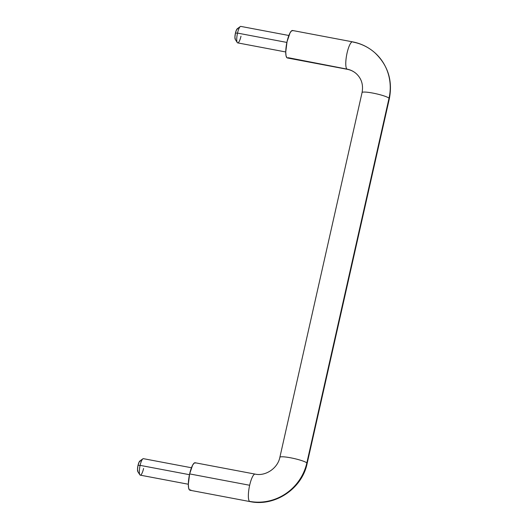 <?xml version="1.0" encoding="UTF-8"?>
<svg xmlns="http://www.w3.org/2000/svg" width="528" height="528" viewBox="0 0 528 528"><rect width="100%" height="100%" fill="white"/><g stroke="black" fill="none" stroke-linecap="round" stroke-linejoin="round"><path stroke-width="0.79" d="M353.008 42.075A48.939 47.018 131.8 0 1 375.408 53.262A48.939 47.018 131.8 0 1 389.037 98.182L306.841 462.911A48.939 47.018 131.8 0 1 249.506 501.356A13.985 3.353 -79.3 0 1 249.658 485.265L189.638 473.913A13.985 3.353 100.7 0 0 189.486 490.004L190.819 489.964M288.235 57.697L346.922 69.089A20.975 20.15 131.8 0 1 356.519 73.887A20.975 20.15 -48.2 0 0 346.922 69.089L286.895 57.737L286.024 55.724L285.747 51.955L287.054 41.646L290.05 32.848L291.647 30.763L292.987 30.723M143.576 468.461A8.389 2.013 -79.3 0 1 139.88 474.857A8.389 2.013 -79.3 0 1 140.111 465.359L189.466 474.692L140.111 465.359A8.389 2.013 100.7 0 0 140.224 475.141M140.395 461.003L139.22 461.855L138.019 465.373L140.111 465.359L138.019 465.373A5.59 1.34 100.7 0 0 137.867 471.702M240.992 36.194A8.389 2.013 -79.3 0 1 237.296 42.59A8.389 2.013 -79.3 0 1 237.521 33.092L286.882 42.431L237.521 33.092A8.389 2.013 100.7 0 0 237.64 42.874M237.805 28.736L236.636 29.588L235.435 33.106L237.521 33.092L235.435 33.106A5.59 1.34 100.7 0 0 235.283 39.435M195.571 462.99L194.231 463.03L192.634 465.115L189.638 473.913L188.331 484.222L188.608 487.984L189.486 490.004M292.314 30.479A13.985 3.353 100.7 0 0 286.75 43.085A13.985 3.353 100.7 0 0 286.895 57.737M346.922 69.089A13.985 3.353 -79.3 0 1 346.771 54.437A13.985 3.353 -79.3 0 1 352.334 41.831A13.985 3.353 100.7 0 0 346.771 54.437A13.985 3.353 100.7 0 0 346.922 69.089M254.918 474.098A13.985 3.353 100.7 0 0 249.658 485.265A13.985 3.353 100.7 0 0 249.506 501.356A48.939 47.018 -48.2 0 0 306.841 462.911A13.985 1.947 -167.3 0 0 292.941 458.271A13.985 1.947 -167.3 0 0 279.972 457.142A13.985 1.947 12.7 0 1 292.941 458.271A13.985 1.947 12.7 0 1 306.841 462.911L389.037 98.182A13.985 1.947 -167.3 0 0 375.131 93.548A13.985 1.947 -167.3 0 0 362.168 92.413A13.985 1.947 12.7 0 1 375.131 93.548A13.985 1.947 12.7 0 1 389.037 98.182A48.939 47.018 -48.2 0 0 375.408 53.262M195.228 462.785A13.985 3.353 100.7 0 0 189.638 473.913L249.658 485.265A13.985 3.353 -79.3 0 1 255.248 474.137M237.395 28.677A5.59 1.34 100.7 0 0 235.435 33.106L234.914 37.231L235.369 39.541M240.88 26.413A8.389 2.013 100.7 0 0 237.521 33.092A8.389 2.013 -79.3 0 1 240.464 26.453M139.979 460.944A5.59 1.34 100.7 0 0 138.019 465.373L137.498 469.498L137.96 471.808M143.464 458.68A8.389 2.013 100.7 0 0 140.111 465.359A8.389 2.013 -79.3 0 1 143.048 458.72M292.538 30.492L352.565 41.844C361.06 43.494 368.531 47.17 374.986 52.879C388.027 65.419 392.812 80.705 389.341 98.736L307.144 463.459C302.095 488.71 274.923 506.939 249.949 501.587L189.928 490.235M287.344 57.968L347.365 69.32C350.803 69.993 353.8 71.465 356.341 73.722C361.568 78.639 363.475 84.922 362.056 92.585L279.866 457.314C277.735 468.362 265.426 476.467 255.149 474.111L195.129 462.759M140.283 475.154L188.331 484.242M137.841 471.669L139.841 474.804M237.699 42.887L285.747 51.975M235.257 39.402L237.257 42.537M237.27 28.75L240.28 26.565M240.814 26.4L288.862 35.488M139.854 461.017L142.864 458.832M143.405 458.667L191.446 467.755"/></g></svg>

